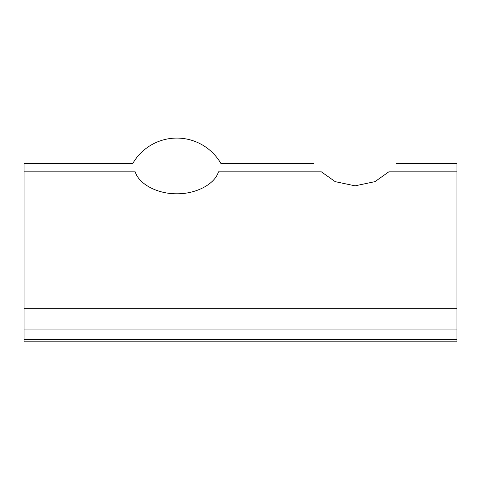 <?xml version="1.0" encoding="UTF-8"?>
<svg xmlns="http://www.w3.org/2000/svg" width="481" height="481" viewBox="0 0 481 481"><rect width="100%" height="100%" fill="white"/><g stroke="black" fill="none" stroke-linecap="round" stroke-linejoin="round"><path stroke-width="0.72" d="M396.368 163.552L456.95 163.552L456.95 308.784L24.05 308.784L24.05 341.805L456.95 341.805L456.95 308.784M456.95 171.855L388.792 171.855C398.713 160.949 398.713 160.949 388.792 171.855L374.958 181.65L355.092 185.834L335.227 181.65L321.392 171.855C311.466 160.949 311.466 160.949 321.392 171.855L218.446 171.855C221.771 160.852 221.771 160.852 218.446 171.855C214.863 183.964 196.458 193.987 176.84 193.783C157.221 193.987 138.817 183.964 135.233 171.855C131.908 160.852 131.908 160.852 135.233 171.855L24.05 171.855L24.05 308.784M313.81 163.552L220.947 163.552A50.932 50.932 0 0 0 132.732 163.552L24.05 163.552L24.05 171.855M24.05 329.07L456.95 329.07M456.95 339.682L24.05 339.682"/></g></svg>
